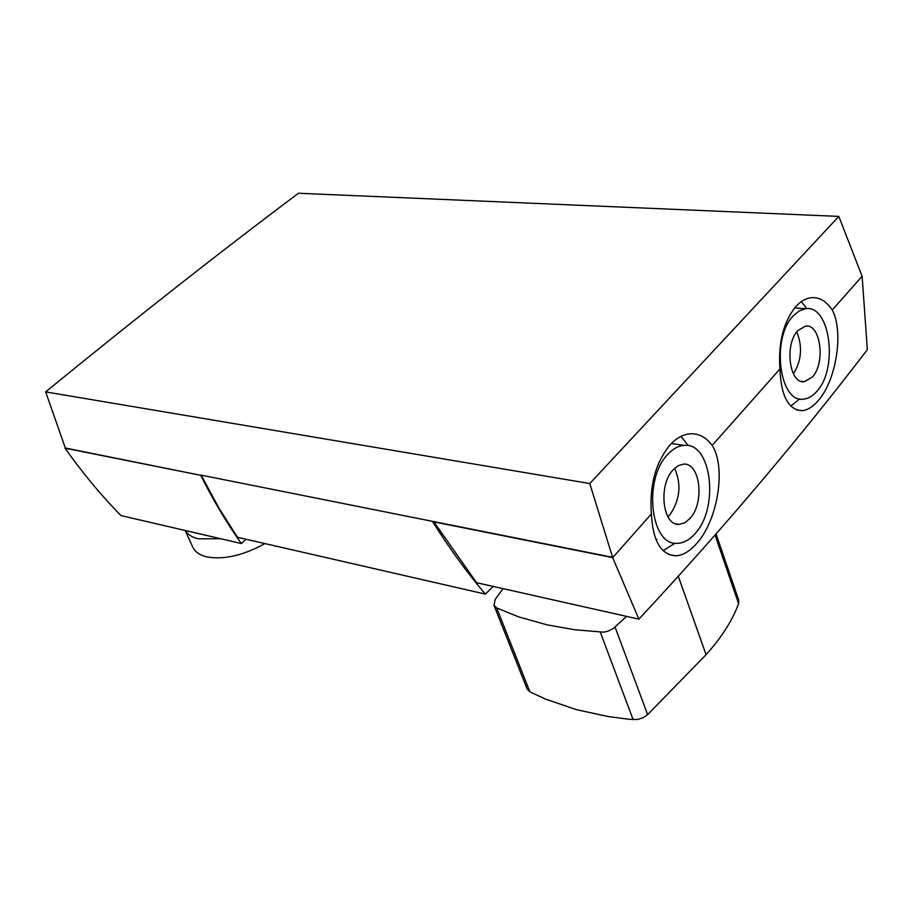 <?xml version="1.0" encoding="UTF-8"?>
<svg xmlns="http://www.w3.org/2000/svg" width="913" height="913" viewBox="0 0 913 913"><rect width="100%" height="100%" fill="white"/><g stroke="black" fill="none" stroke-linecap="round" stroke-linejoin="round"><path stroke-width="1.37" d="M185.282 530.51C187.69 534.516 192.027 537.289 198.292 538.807L220.912 538.784M192.689 546.921L192.826 547.229C195.074 551.874 199.616 555.07 206.464 556.804C223.468 560.034 242.961 555.629 264.941 543.589M838.819 216.404L589.775 483.536L612.68 557.626L638.883 619.162C683.244 571.458 724.317 525.203 762.093 480.409C799.959 435.512 835.041 391.928 867.35 349.668L862.123 276.297L838.819 216.404L298.494 193.248C220.524 251.657 136.242 317.872 45.65 391.894L65.348 448.021L200.723 475.308C213.448 500.621 226.972 523.354 241.294 543.509L246.19 539.286M667.791 454.377C643.049 479.074 650.376 545.951 677.275 543.303C683.666 543.155 689.646 539.857 695.238 533.42C719.478 507.48 711.455 441.96 684.157 445.384C678.427 445.761 672.972 448.762 667.791 454.377M655.968 539.469L657.04 539.503M674.604 468.323C681.657 484.346 680.071 499.856 669.822 514.852L667.928 516.781M690.023 518.413C704.996 502.607 700.134 462.161 683.403 464.169L678.142 465.721L673.155 469.807C657.988 485.145 662.587 526.105 679.169 524.382L684.773 522.807L690.023 518.413M779.942 368.978C778.127 342.717 783.445 321.878 795.896 306.448C800.633 301.313 805.665 298.403 811.006 297.718C819.189 296.942 826.276 301.028 832.257 309.975C844.011 331.807 836.24 380.459 818.231 400.636C813.004 406.719 807.708 410.051 802.322 410.633C788.512 410.165 781.049 396.276 779.942 368.978L712.186 445.396C726.28 467.273 717.949 519.531 697.076 543.03C689.988 551.235 682.821 555.503 675.574 555.812C660.852 554.682 652.795 540.724 651.391 513.951L612.897 557.375L200.951 475.102M801.294 301.632L806.898 308.674M681.018 436.368L688.413 445.692M651.391 513.951C649.291 485.762 655.5 462.754 670.005 444.939C676.442 437.989 683.255 434.268 690.456 433.778C698.822 433.435 706.069 437.304 712.186 445.396M816.85 391.346C812.718 396.116 808.29 398.707 803.554 399.129C779.268 403.386 771.006 337.878 793.306 315.807L799.183 310.922L805.403 308.765C829.985 304.006 838.648 368.224 816.85 391.346M793.42 373.862C801.568 360.555 802.687 346.575 796.764 331.91M797.894 330.529L805.471 326.124C820.547 323.248 825.843 362.883 812.376 376.989L804.342 381.691C789.38 384.362 784.233 344.235 797.894 330.529M200.723 475.308L65.051 448.192C82.375 472.74 101.023 495.2 120.973 515.583L241.294 543.509M589.775 483.536L45.65 391.894M832.257 309.975L861.952 276.479M675.072 543.178L663.135 550.676M799.731 398.878L790.761 406.08M638.883 619.162L476.575 582.688L433.698 521.585M612.68 557.626L433.47 521.814M432.899 521.426L201.522 475.216M432.671 521.654C449.082 547.937 466.657 572.086 485.374 594.112L237.426 537.278L218.869 507.902L201.294 475.422M485.374 594.112L493.237 586.431M626.558 616.389L613.388 628.429L608.206 631.088L603.641 632.173L574.905 629.776L547.275 624.891L518.744 616.903L496.683 607.967L493.979 605.319L495.2 599.407L503.052 588.634M716.02 533.888L738.697 600.035L738.594 603.687C732.237 620.772 721.396 637.765 706.057 654.678L647.637 714.617L643.083 717.755L637.559 719.512L628.852 719.273L607.921 716.477L576.708 709.732L545.392 699.05L529.894 691.826L527.098 688.87M600.332 632.275L633.165 719.695M496.683 607.967L529.894 691.826M615.077 627.06L647.637 714.617M678.279 576.24L706.057 654.678M715.039 535.018L738.594 603.687M804.342 381.691L801.123 381.326M805.403 308.765L794.652 307.898M675.574 555.812L668.761 554.499M802.322 410.633L796.638 409.937M679.169 524.382L675.312 523.697M684.157 445.384L671.352 443.524M185.191 530.487L192.826 547.229M493.979 605.319L527.155 689.007"/></g></svg>
